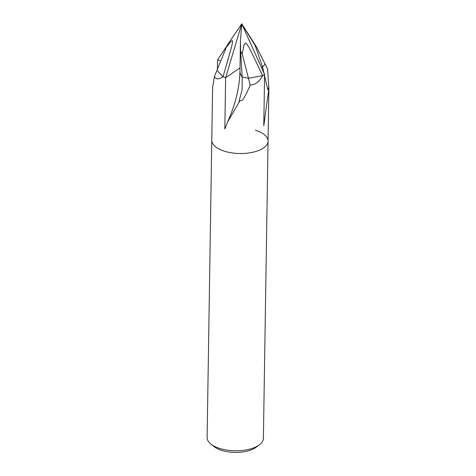 <?xml version="1.0" encoding="UTF-8"?>
<svg xmlns="http://www.w3.org/2000/svg" width="476" height="476" viewBox="0 0 476 476"><rect width="100%" height="100%" fill="white"/><g stroke="black" fill="none" stroke-linecap="round" stroke-linejoin="round"><path stroke-width="0.71" d="M214.396 76.66L216.996 70.252L223.03 76.797C218.996 79.557 216.116 79.51 214.396 76.66L212.611 87.513L211.778 140.253A28.143 12.822 0.9 0 0 212.974 144.061A28.143 12.822 0.9 0 0 224.464 151.219A28.143 12.822 0.9 0 0 253.19 152.171A28.143 12.822 0.9 0 0 268.059 141.14A28.143 12.822 0.9 0 0 255.374 130.174A28.143 12.822 0.9 0 1 266.744 144.906A28.143 12.822 0.9 0 0 268.059 141.14L263.389 438.396A28.143 12.822 0.9 0 1 259.325 444.893A28.143 12.822 0.9 0 1 219.799 448.475A28.143 12.822 0.9 0 1 210.969 444.138A28.143 12.822 0.9 0 1 207.114 437.515L211.778 140.259A28.143 12.822 0.9 0 0 224.464 151.219A28.143 12.822 0.9 0 0 266.744 144.906A28.143 12.822 0.9 0 1 224.464 151.219A28.143 12.822 0.9 0 1 212.98 144.061M226.35 47.219L216.996 70.252L223.03 76.797A28.143 12.822 0.9 0 0 225.618 77.707L240.011 67.907L225.624 77.707A28.143 12.822 0.9 0 0 225.624 77.713L241.754 23.8L255.166 45.559L256.433 46.838L241.754 23.8L240.428 41.269L240.624 51.277L242.219 53.895L244.164 44.351L245.961 43.072L249.234 47.57L262.663 75.678A28.143 12.822 0.9 0 0 264.596 74.518L241.754 23.8L227.683 44.488L226.35 47.219L231.503 40.847L232.71 40.918L231.705 46.458L223.03 76.797A28.143 12.822 0.9 0 0 225.624 77.707L224.821 129.05L227.397 122.35C235.352 104.875 239.541 87.798 239.963 71.132A36.587 16.666 -179.1 0 0 242.171 76.987L242.165 89.542L239.089 101.204L239.725 101.049L227.397 122.35M217.407 69.24L217.556 59.857A28.143 12.822 0.9 0 0 217.556 59.857L220.804 60.868L217.556 59.851L227.135 45.583M210.969 444.138L214.158 446.649A24.389 11.109 0.9 0 0 221.804 450.415A24.389 11.109 0.9 0 0 256.058 447.309L259.325 444.893M262.556 66.949L265.15 64.123L267.577 68.931L268.886 88.393L263.787 125.854L264.596 74.518A28.143 12.822 0.9 0 1 262.663 75.678L248.46 78.248L242.171 76.987L248.46 78.248L262.663 75.678C259.241 81.777 255.082 84.895 250.197 85.025L242.219 53.895M268.839 86.781L267.887 89.94L262.556 66.955L265.15 64.123L256.433 46.838M268.863 89.06L267.887 89.94M250.197 85.025C247.704 91.154 245.17 96.17 242.576 100.073L239.089 101.204M242.576 100.073L239.725 101.049M255.166 45.559L262.556 66.955A36.587 16.666 -179.1 0 1 261.27 67.14M240.624 51.277L242.171 76.987M268.886 88.393L268.059 141.14M240.428 41.269L239.963 71.132"/></g></svg>
